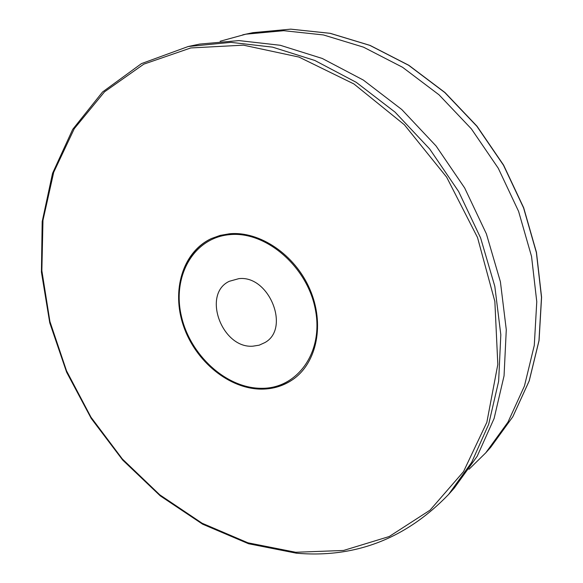 <?xml version="1.0" encoding="UTF-8"?>
<svg xmlns="http://www.w3.org/2000/svg" width="583" height="583" viewBox="0 0 583 583"><rect width="100%" height="100%" fill="white"/><g stroke="black" fill="none" stroke-linecap="round" stroke-linejoin="round"><path stroke-width="0.87" d="M211.651 238.432C182.829 252.002 171.599 290.742 183.856 325.992C195.91 361.314 229.513 388.956 262.066 388.876C273.667 388.795 284.125 385.538 293.431 379.103C284.183 385.501 273.784 388.737 262.233 388.817M252.847 346.185C221.904 348.641 201.791 294.102 229.272 281.305L238.797 278.659C269.018 274.877 290.713 328.572 264.893 342.578L259.173 345.187L252.847 346.185M220.141 41.247L245.858 34.186L283.739 30.695L323.397 34.936L363.5 47.157L402.561 67.278L439.028 94.818L471.392 128.894L498.283 168.261L518.586 211.352L531.543 256.44L536.768 301.702L534.283 345.406L524.46 385.975L507.982 422.121L485.763 452.823L468.98 469.3M199.685 44.089L238.964 40.591L280.285 45.285L322.253 58.46L363.304 80.046L401.782 109.524L436.055 145.954L464.666 187.959L486.39 233.863L500.403 281.764L506.284 329.723L504.055 375.846L494.107 418.485L477.178 456.256L454.237 488.124L448.604 494.435L471.669 462.363L488.671 424.307L498.633 381.304L500.819 334.751L494.814 286.319L480.603 237.908L458.617 191.501L429.707 149.015L395.092 112.169L356.257 82.334L314.856 60.486L272.56 47.136L230.955 42.362L188.214 46.516L199.685 44.089M261.789 389.131C229.25 389.218 195.545 361.46 183.499 326.021C171.242 290.647 182.588 251.922 211.41 238.542L220.126 235.408L229.454 233.783C259.675 230.853 294.932 254.567 309.843 289.204C324.935 323.784 317.021 362.582 293.213 379.256C283.914 385.764 273.442 389.05 261.789 389.131M229.636 234.65C265.659 230.846 307.401 266.518 315.367 309.522C323.871 352.482 297.199 388.744 261.614 388.307C226.117 388.489 189.803 354.945 181.247 315.556C172.218 276.211 193.476 237.806 229.636 234.65M252.978 32.655L290.698 29.157L330.095 33.326L369.899 45.401L408.647 65.296L444.793 92.544L476.858 126.256L503.479 165.215L523.57 207.869L536.367 252.519L541.49 297.359L538.969 340.683L529.167 380.932L512.77 416.816L490.667 447.329L512.821 416.75L529.24 380.823L539.056 340.538L541.585 297.213L536.462 252.381L523.68 207.759L503.61 165.135L477.011 126.212L444.967 92.522L408.821 65.289L370.067 45.401L330.233 33.318L290.786 29.15L253.051 32.641L242.761 34.82M190.779 47.952L243.454 45.161L298.984 57.076L353.91 83.952L404.376 124.769L446.636 177.145L477.513 237.492L494.858 301.44L497.816 364.441L486.849 422.303L463.507 471.647L430.057 510.154L389.182 536.542L343.562 550.461L295.734 552.269L247.95 542.809L202.104 523.228L159.8 494.836L122.379 459.018L90.97 417.195L66.528 370.832L49.912 321.466L41.859 270.701L42.974 220.323L53.716 172.262L74.289 128.661L104.525 91.83L143.79 64.159L190.779 47.952M485.763 452.823L490.667 447.329M188.214 46.516L141.472 63.605L102.542 91.997L72.693 129.375L52.536 173.34L42.187 221.613L41.415 272.079L49.759 322.836L66.6 372.151L91.21 418.419L122.751 460.133L160.259 495.863L202.629 524.183L248.547 543.735L296.426 553.201C355.244 558.252 405.972 538.663 448.604 494.435"/></g></svg>
